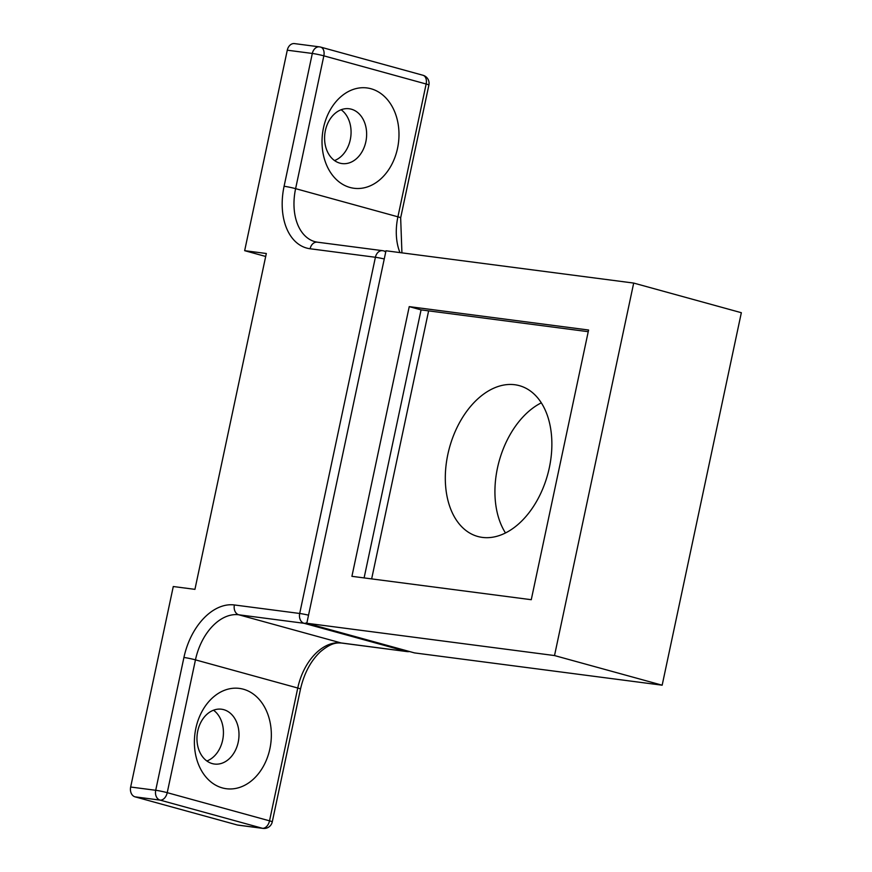 <?xml version="1.0" encoding="UTF-8"?>
<svg xmlns="http://www.w3.org/2000/svg" width="872" height="872" viewBox="0 0 872 872"><rect width="100%" height="100%" fill="white"/><g stroke="black" fill="none" stroke-linecap="round" stroke-linejoin="round"><path stroke-width="1.31" d="M505.488 532.966A78.218 50.903 105.4 0 1 541.316 402.831M514.818 384.737A78.218 50.903 -74.6 0 0 448.622 450.998A78.218 50.903 -74.6 0 0 477.834 536.487A78.218 50.903 -74.6 0 0 482.369 537.403A78.218 50.903 -74.6 0 0 548.553 471.142A78.218 50.903 -74.6 0 0 519.341 385.653A78.218 50.903 -74.6 0 0 514.818 384.737M385.991 250.776L633.693 283.073L741.342 312.71L662.164 685.196L554.516 655.559L306.813 623.262L385.991 250.776M351.917 576.327L531.266 599.707L588.589 330.019L409.24 306.628L351.917 576.327M633.693 283.073L554.516 655.559M662.164 685.196L414.473 652.899L306.813 623.262M409.24 306.628L421.078 309.887L364.104 577.918M588.229 331.687L421.078 309.887M428.621 310.868L371.646 578.899M365.848 141.744A27.642 20.895 -82.6 0 1 342.042 163.576A27.642 20.895 -82.6 0 1 339.884 163.14A27.642 20.895 -82.6 0 1 325.376 130.604A27.642 20.895 -82.6 0 1 349.182 108.76A27.642 20.895 -82.6 0 1 351.34 109.196A27.642 20.895 -82.6 0 1 365.848 141.744M334.521 160.557A27.642 20.895 97.4 0 0 350.282 139.705A27.642 20.895 97.4 0 0 341.137 109.752M238.209 742.192A27.642 20.895 -82.6 0 1 214.403 764.036A27.642 20.895 -82.6 0 1 212.245 763.589A27.642 20.895 -82.6 0 1 197.748 731.052A27.642 20.895 -82.6 0 1 221.553 709.219A27.642 20.895 -82.6 0 1 223.712 709.655A27.642 20.895 -82.6 0 1 238.209 742.192M206.882 761.005A27.642 20.895 97.4 0 0 222.643 740.164A27.642 20.895 97.4 0 0 213.509 710.211M222.382 787.928A50.587 38.248 -82.6 0 1 195.84 728.371A50.587 38.248 -82.6 0 1 243.364 689.207A50.587 38.248 -82.6 0 1 269.895 748.754A50.587 38.248 -82.6 0 1 222.382 787.928M350.01 187.469A50.587 38.248 -82.6 0 1 323.468 127.922A50.587 38.248 -82.6 0 1 370.992 88.748A50.587 38.248 -82.6 0 1 397.534 148.305A50.587 38.248 -82.6 0 1 350.01 187.469M306.966 622.586A8.339 5.428 105.4 0 1 304.077 623.295A8.339 6.311 -82.6 0 1 299.695 613.474A8.339 0.578 12 0 1 308.535 615.174M409.524 651.537A8.339 8.339 0 0 1 407.039 651.591L407.039 651.591A8.339 6.311 -82.6 0 1 406.385 651.46A8.339 5.428 -74.6 0 0 408.336 651.21M384.247 258.973A8.339 0.578 -168 0 0 375.407 257.273A8.339 6.311 -82.6 0 1 382.601 250.678A8.339 6.311 -82.6 0 1 383.255 250.809A8.339 5.428 105.4 0 1 383.735 250.907L383.735 250.907A8.339 5.428 105.4 0 1 385.686 252.215M385.838 251.485L383.735 250.907A8.339 8.339 0 0 0 382.601 250.678L317.288 242.165A8.339 6.311 97.4 0 0 310.105 248.76L375.407 257.273L299.695 613.474L234.394 604.961A58.925 38.346 -74.6 0 0 183.927 657.477L155.707 790.283A8.339 0.578 12 0 1 167.228 792.67A8.339 5.428 105.4 0 1 160.077 800.115A8.339 6.311 -82.6 0 1 155.707 790.283L130.658 787.024L173.277 586.529L194.936 589.352L266.32 253.501L244.661 250.678L287.28 50.194L312.318 53.454A8.339 6.311 -82.6 0 1 319.501 46.87L319.501 46.87A8.339 6.311 -82.6 0 1 320.155 47.001A8.339 5.428 105.4 0 1 320.645 47.099L320.645 47.099A8.339 5.428 105.4 0 1 323.839 55.841A8.339 0.578 -168 0 0 312.318 53.454L284.087 186.27A58.925 38.346 -74.6 0 0 310.105 248.76M265.688 256.466L244.661 250.678M317.288 242.165L315.01 241.708A50.587 32.918 105.4 0 1 295.608 188.657L323.839 55.841L426.146 84.006L397.915 216.812A8.339 0.578 12 0 1 400.662 217.847L428.893 85.031A8.339 0.578 -168 0 0 426.146 84.006A8.339 5.428 -74.6 0 0 422.942 75.254L320.645 47.099A8.339 8.339 0 0 0 319.501 46.87L294.464 43.6A8.339 6.311 97.4 0 0 287.28 50.194M237.348 824.999L135.04 796.845L160.077 800.115L262.385 828.269L237.348 824.999A8.339 6.311 -82.6 0 0 237.991 825.13L263.039 828.4A8.339 6.311 -82.6 0 1 262.385 828.269A8.339 5.428 -74.6 0 0 269.524 820.835A8.339 0.578 12 0 1 272.271 821.86L300.502 689.043A8.339 0.578 -168 0 0 297.755 688.019A50.587 32.918 105.4 0 1 341.072 642.937A8.339 6.311 97.4 0 0 341.726 643.067L407.039 651.591M130.658 787.024A8.339 6.311 97.4 0 0 135.04 796.845M406.385 651.46L304.077 623.295L238.765 614.782L341.072 642.937L406.385 651.46M234.394 604.961A8.339 6.311 97.4 0 0 238.765 614.782A50.587 32.918 105.4 0 0 195.459 659.864L167.228 792.67L269.524 820.835L297.755 688.019L195.459 659.864A8.339 0.578 -168 0 0 183.927 657.477M399.965 252.608A50.587 32.918 105.4 0 1 397.915 216.812L295.608 188.657A8.339 0.578 12 0 0 284.087 186.27M400.662 217.847L401.927 252.858M300.502 689.043C304.143 673.26 310.792 660.802 320.449 651.7C331.927 642.163 337.322 642.795 341.726 643.067M428.893 85.031A8.339 8.339 0 0 0 422.942 75.254M263.039 828.4A8.339 8.339 0 0 0 272.271 821.86"/></g></svg>
